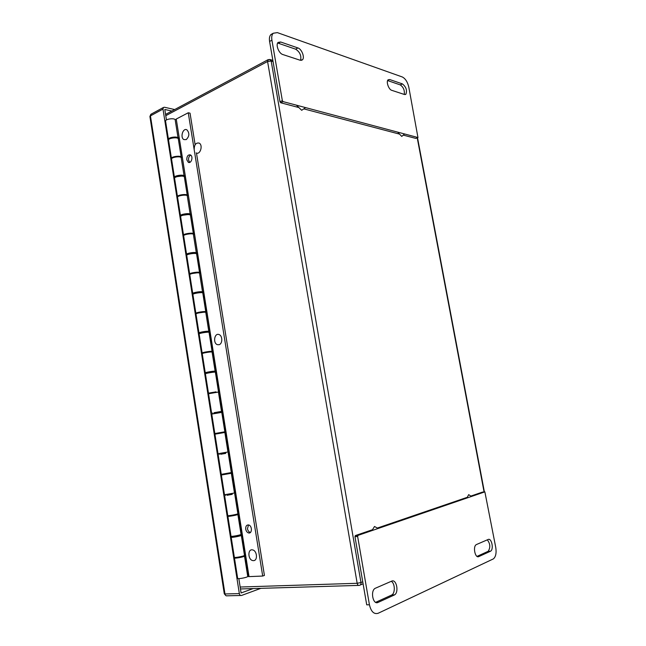 <?xml version="1.0" encoding="UTF-8"?>
<svg xmlns="http://www.w3.org/2000/svg" width="646" height="646" viewBox="0 0 646 646"><rect width="100%" height="100%" fill="white"/><g stroke="black" fill="none" stroke-linecap="round" stroke-linejoin="round"><path stroke-width="0.97" d="M194.196 149.654C194.204 144.769 195.851 142.58 199.13 143.089C203.32 145.043 200.195 155.306 196.166 152.9M404.331 134.142L401.755 136.427L397.984 132.454M305.3 107.817L301.698 110.296L296.797 105.556M371.943 530.6L374.51 526.482L378.112 528.485M466.905 498.034L468.689 494.634L471.443 496.475M391.694 581.134C396.41 578.727 399.212 592.172 394.553 594.885L378.039 602.435C373.097 605.1 370.15 591.227 375.051 588.377L391.694 581.134M476.514 544.513L488.15 539.483C491.59 537.69 494.037 549.262 490.613 551.175L478.775 556.594C475.198 558.564 472.654 546.661 476.223 544.667L476.514 544.513M369.431 604.785L366.718 604.826L354.969 536.673L357.634 536.479L369.431 604.785C371.07 611.657 373.977 614.491 378.136 613.28L493.407 558.879C495.781 556.795 496.572 553.024 495.781 547.574L484.871 491.864L358.021 535.381L355.357 535.574L372.5 529.712M357.634 536.479L358.021 535.381M375.649 602.338L391.88 594.942C395.433 592.915 394.94 582.983 391.226 581.335M477.023 556.384L488.158 551.313C490.589 547.566 490.314 543.746 487.318 539.846M377.345 528.057L467.284 497.299M470.853 496.08L482.465 492.107L484.871 491.864M355.357 535.574L354.969 536.673M391.726 90.319C388.666 89.56 385.88 81.436 388.125 79.781L389.716 79.539L402.426 83.907C406.156 86.968 407.303 90.408 405.882 94.243L404.412 94.486L391.726 90.319M300.099 60.215L282.827 54.539C278.838 53.505 275.39 44.606 278.127 42.402L280.647 41.998L297.943 47.949C301.795 49.039 305.041 57.728 302.393 59.828L300.099 60.215M417.954 137.525L408.797 87.081C407.545 81.913 405.381 78.537 402.28 76.963L277.344 32.615L273.242 33.245C271.853 34.69 271.409 37 271.909 40.181L282.35 100.639L283.069 101.616L417.954 137.525L415.774 138.406L403.249 135.103M404.235 94.429C404.776 90.327 403.451 87.145 400.262 84.892L387.6 80.564M300.6 60.336C301.529 55.669 299.881 51.946 295.642 49.169L278.337 43.258L280.647 41.998M399.575 134.134L303.79 108.859M298.864 107.559L280.711 102.771L283.069 101.616M272.911 33.608L270.932 34.537C269.535 35.974 269.091 38.284 269.592 41.465L279.993 101.793L280.711 102.771M176.253 119.05L248.629 576.652L249.033 576.62L176.253 119.05L188.252 112.767L262.696 576.046L249.033 576.62M195.124 144.728L190.045 113.171L188.252 112.767M196.465 153.037L264.424 575.441L262.696 576.046M245.73 529.195C245.553 526.296 246.506 524.875 248.581 524.948C252.32 525.586 252.328 533.951 248.589 532.942C247.111 532.482 246.158 531.23 245.73 529.195M248.492 524.932L247.475 528.694C247.894 530.729 248.847 531.973 250.333 532.433L250.422 532.449M186.799 159.82C186.791 156.195 188.002 154.564 190.433 154.919C193.566 156.348 191.321 164.06 188.301 162.291L186.799 159.82M190.764 155.137C189.117 156.001 188.39 157.664 188.584 160.119L189.762 162.38M168.63 139.746L168.461 139.447C167.653 137.566 176.843 136.048 178.046 137.864L175.147 119.655C173.935 117.734 164.762 119.235 165.586 121.23L168.436 139.31M178.046 137.864L177.101 138.05M178.821 137.614L177.489 138.179M178.312 138.947L178.982 138.664M175.922 119.397L175.163 119.736M181.405 176.083L177.133 176.633M174.759 177.795L174.444 177.432C173.677 175.785 182.915 174.25 184.078 175.833L181.171 157.567C179.992 155.872 170.778 157.398 171.561 159.158L174.428 177.311M184.078 175.833L182.455 176.148M184.861 175.591L183.165 176.261M184.263 176.802L185.006 176.511M181.954 157.317L181.187 157.632M245.286 555.608L243.889 555.73M238.689 514.119L235.629 514.482M232.156 473.033L228.894 473.526M219.139 411.986L222.345 411.349M212.792 371.991L215.974 371.264M207.18 332.222L209.659 331.56M201.948 292.678L203.409 292.242M196.174 253.636L197.216 253.297M190.247 215.021L191.079 214.722M187.808 214.577L182.931 215.239M180.904 216.144L180.492 215.772C179.758 214.375 189.036 212.817 190.166 214.157L187.235 195.714C186.088 194.26 176.826 195.803 177.585 197.321L180.476 215.675M190.166 214.157L187.962 214.577M190.958 213.931L188.979 214.65M188.018 195.48L187.243 195.778M187.187 254.839L186.597 254.484C185.895 253.329 195.221 251.754 196.311 252.852L193.978 253.289C191.854 252.99 190.199 253.272 188.995 254.128L189.003 254.144M196.311 252.852L193.356 234.232C192.242 233.02 182.939 234.579 183.658 235.863L186.581 254.403M197.111 252.634L194.696 253.434M194.147 234.014L193.364 234.28M193.703 293.882L192.758 293.567C192.096 292.662 201.463 291.071 202.521 291.911L200.171 292.347C198.064 292.186 196.392 292.468 195.173 293.195L195.245 293.268M202.521 291.911L199.533 273.113C198.459 272.152 189.108 273.734 189.795 274.76L192.75 293.502M203.32 291.717L200.155 292.339M200.333 272.911L199.541 273.161M200.858 333.199L198.984 333.029C198.354 332.375 207.77 330.768 208.787 331.35L201.471 332.69M208.787 331.35L205.775 312.373C204.734 311.663 195.342 313.27 195.988 314.045L198.976 332.981M209.595 331.172L206.454 332.004M206.575 312.18L205.775 312.406M207.81 372.799L205.266 372.871C204.677 372.484 214.133 370.852 215.118 371.175L207.762 372.5M215.118 371.175L212.074 352.013C211.064 351.561 201.633 353.184 202.238 353.701L205.258 372.839M215.934 371.006L212.752 371.749M212.881 351.836L212.074 352.038M214.133 412.834L221.505 411.389L214.117 412.697M221.505 411.389L218.429 392.041L208.553 393.745L211.605 413.093M222.329 411.236L219.115 411.873M219.244 391.88L218.437 392.049M227.957 451.998L224.856 432.457L214.932 434.185L218.017 453.734L228.789 451.853M225.68 432.303L224.856 432.457M231.341 473.268L221.368 475.02L224.485 494.763L234.474 493.003L231.341 473.268L223.887 474.552M221.368 475.02L223.863 474.43M235.305 492.874L234.474 492.987M232.172 473.138L228.91 473.631M227.876 516.291L231.018 536.196C230.59 536.899 240.223 535.187 241.055 534.412L237.89 514.482C237.042 515.12 227.424 516.824 227.868 516.259L230.121 515.508M237.89 514.482L230.396 515.75M241.895 534.307L241.055 534.387M238.729 514.369L235.435 514.757M234.45 557.958L237.663 578.332C237.276 579.325 246.958 577.597 247.749 576.531L244.503 556.109L236.969 557.361M244.503 556.109C243.695 557.038 234.038 558.758 234.441 557.902L235.152 557.441M245.343 556.012L242.234 556.279M247.741 576.498L248.597 576.442M238.762 535.712L233.699 536.673M238.697 535.3L241.297 535.316C241.41 535.978 230.759 537.957 231.171 537.197L233.642 536.285M231.179 537.238L234.337 557.232C233.941 558.144 244.616 556.133 244.479 555.326L244.471 555.269M232.197 494.343L227.158 495.272M232.164 494.117L227.126 495.054M237.865 513.707L237.873 513.74C237.954 514.248 227.327 516.194 227.763 515.597L224.638 495.773M225.704 453.387L220.682 454.267M225.696 453.347L220.674 454.227M231.325 472.557L221.263 474.358L218.17 454.719M222.353 432.295L224.848 431.803L221.764 412.374L211.759 414.078L214.827 433.531L217.347 433.159M217.427 433.692L217.274 433.111L222.345 432.239M224.848 431.803L214.827 433.531M215.384 372.217L215.376 372.185C215.296 371.676 204.822 373.412 205.412 373.832L208.448 393.083L210.992 392.93M210.951 392.711L215.95 391.888M208.456 393.099L215.982 392.122M209.062 332.44L209.054 332.391C208.933 331.6 198.5 333.271 199.13 333.982L202.133 353.023M204.637 352.708L209.611 351.917M211.04 351.957L212.082 351.44C211.977 350.786 201.528 352.49 202.141 353.063L203.28 353.192M202.796 293.034L202.787 292.969C202.626 291.911 192.233 293.526 192.904 294.511L195.875 313.35M198.298 313.003L203.377 312.252M205.347 312.26L205.783 311.848C205.646 310.912 195.229 312.559 195.883 313.407L196.424 313.625M196.594 254.015L196.586 253.935C196.376 252.602 186.024 254.161 186.742 255.42L189.682 274.057M192.306 273.508L196.885 272.846M199.331 273.016L199.557 272.628C199.364 271.425 188.995 273.008 189.698 274.138L190.021 274.372M190.457 215.36L190.441 215.263C190.19 213.673 179.879 215.175 180.638 216.701L183.545 235.144M186.904 234.248L189.9 233.836M193.259 234.159L193.38 233.779C193.154 232.31 182.826 233.844 183.561 235.241L183.787 235.475M184.368 177.077L184.352 176.964C184.062 175.114 173.798 176.56 174.59 178.344L177.472 196.602M187.195 195.681L187.267 195.302C186.993 193.574 176.713 195.052 177.489 196.707L177.65 196.949M181.171 157.567L181.211 157.188C180.896 155.21 170.657 156.631 171.465 158.545L171.602 158.779M178.32 139.003L178.296 138.874C177.965 136.766 167.742 138.163 168.574 140.206L171.448 158.423M253.515 560.639L252.82 560.583C247.806 559.856 247.515 548.624 252.546 549.899C257.084 550.537 258.012 560.671 253.515 560.639M186.201 139.609L183.965 139.609C179.863 137.711 182.939 127.456 186.912 129.854C189.69 133.116 189.456 136.363 186.201 139.609M218.994 344.73L217.363 344.657C212.72 343.188 214.456 332.585 219.034 334.563C222.725 335.694 222.692 343.987 218.994 344.73M174.695 109.545L164.447 107.252L163.406 107.486L162.994 109.085L239.351 593.601C239.698 595.087 240.409 595.709 241.499 595.475L260.863 588.345M171.884 111.047L164.795 109.473L166.45 119.954M238.834 578.614L241.095 592.971L253.143 588.571M206.373 372.936L206.445 373.396M212.695 413.028L212.817 413.779M215.909 433.385L215.998 433.959M219.099 453.573L219.244 454.493M222.361 474.277L222.434 474.729M225.591 494.747L225.696 495.393M378.039 602.435L375.924 602.468M391.484 595.16L394.149 595.103M490.379 551.304L487.916 551.442M477.564 556.65L478.775 556.594M402.426 83.907L400.262 84.892M387.624 80.5L389.716 79.539M295.642 49.169L297.943 47.949M271.909 40.181L269.592 41.465M279.993 101.793L282.35 100.639M162.994 109.085L150.437 115.876L224.97 593.965L239.351 593.601M240.667 595.491L227.109 595.814C226.019 596.048 225.309 595.434 224.97 593.965L224.283 593.819L226.06 595.741M224.283 593.819L149.92 116.555L151.277 114.067M363.092 583.798L360.347 584.945M358.538 585.405L240.465 588.958M240.159 587.028L357.173 583.29L267.573 61.483L165.772 115.691M273.064 61.636L271.183 61.047L360.969 582.539L362.745 581.804M484.072 491.945L417.227 137.848M359.297 585.381C360.573 585.171 361.13 584.226 360.969 582.539L357.173 583.29C357.561 584.929 358.272 585.631 359.297 585.381M268.34 59.545L267.573 61.483L271.183 61.047L269.648 59.4M391.88 594.942L394.553 594.885M488.158 551.313L490.613 551.175M355.26 535.623L357.916 535.429M405.139 94.574L405.882 94.243M301.432 60.328L302.393 59.828M270.932 34.537L273.242 33.245M415.943 138.365L418.019 137.533M201.447 332.553L201.528 333.037M207.746 372.411L207.85 373.073M210.943 392.647L211.016 393.075M214.109 412.657L214.238 413.497M220.536 453.33L220.682 454.283M223.807 474.059L223.887 474.592M227.045 494.553L227.166 495.329M233.618 536.18L233.715 536.794M206.413 331.778L206.494 332.27M212.728 371.603L212.833 372.266M215.934 391.815L216.006 392.243M219.107 411.809L219.244 412.649M222.345 432.231L222.442 432.828M225.551 452.45L225.704 453.395M228.837 473.155L228.918 473.688M232.084 493.625L232.205 494.408M238.681 535.219L238.778 535.825M250.333 532.433L248.589 532.942M189.391 162.469L188.301 162.291M244.479 555.326L241.297 535.316M237.873 513.74L234.724 493.932M231.325 472.573L228.208 452.951M218.437 391.428L215.376 372.185M212.082 351.44L209.054 332.391M205.783 311.848L202.787 292.969M199.557 272.628L196.586 253.935M193.38 233.779L190.441 215.263M187.267 195.302L184.352 176.964M181.211 157.188L178.296 138.874M163.406 107.486L150.857 114.294L149.912 116.482M417.51 137.735L484.379 491.913M165.578 114.415L267.912 59.771L270.343 59.61L272.854 60.401"/></g></svg>
